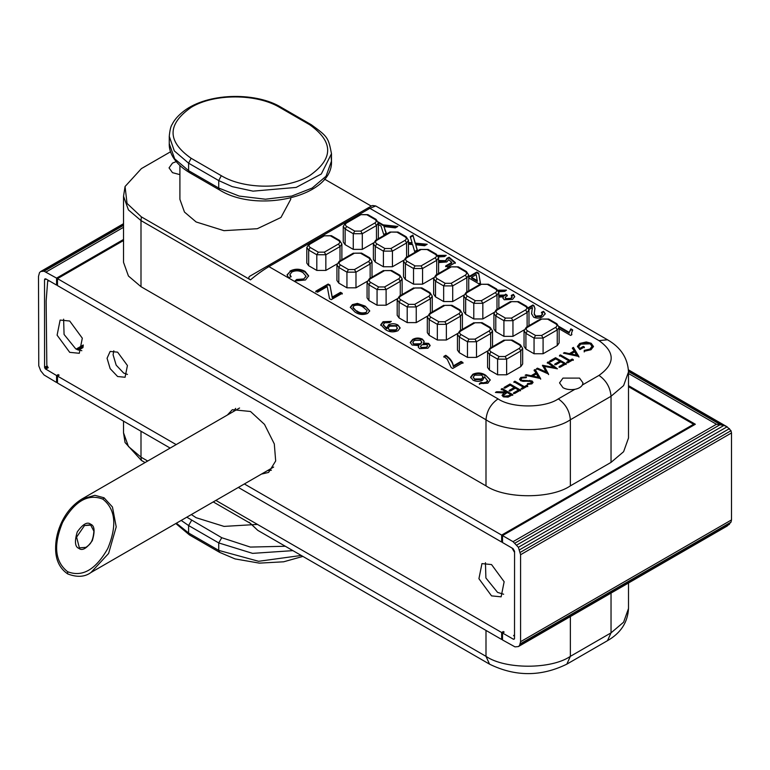 <?xml version="1.0" encoding="UTF-8"?>
<svg xmlns="http://www.w3.org/2000/svg" width="770" height="770" viewBox="0 0 770 770"><rect width="100%" height="100%" fill="white"/><g stroke="black" fill="none" stroke-linecap="round" stroke-linejoin="round"><path stroke-width="1.16" d="M123.527 421.151L123.527 432.817L128.436 446.494L140.997 457.168L141.382 460.422L145.068 462.558M213.251 501.915L250.481 523.417L257.757 530.347L489.528 664.154L485.995 656.348C504.976 669.486 551.378 669.486 570.358 656.348L566.826 664.154C541.06 676.772 515.294 676.772 489.528 664.154M141.382 460.422L125.058 442.529L123.527 432.817M191.355 514.553L196.138 517.71L224.041 526.401L257.459 524.409M186.802 517.19L221.75 537.71L250.346 547.075L285.324 546.257M176.378 523.205L188.602 533.004L218.738 550.396L258.605 561.291L301.243 555.449M579.55 378.099L562.976 378.099L559.54 382.882L562.976 387.666C566.133 389.456 570.108 390.005 574.882 389.322C578.578 388.59 581.081 387.146 582.409 384.971L582.977 382.882L579.55 378.099M582.409 384.971L598.983 375.404C615.249 363.806 615.249 352.208 598.983 340.61L369.869 208.333L367.742 208.121C373.44 205.109 370.678 205.272 375.741 205.965L369.869 208.333L268.932 266.613L498.046 398.889C511.713 408.283 544.631 408.283 558.308 398.889C565.575 403.971 569.588 410.93 570.358 419.766L611.034 396.281L623.604 385.606L628.503 371.929L628.503 438.034L623.604 451.711L611.034 462.385L570.358 485.87C551.214 499.018 505.139 499.018 485.995 485.87L140.997 286.69L128.436 276.016L123.527 262.329L123.527 196.225L125.058 186.523L127.04 203.434L141.382 216.88L140.997 220.586L128.436 209.912L123.527 196.225M289.963 271.088C295.006 268.518 300.05 268.624 305.084 271.406L308.664 275.853L305.449 279.991L294.997 280.963L296.662 279.481L303.803 278.933L305.998 276.141L302.976 272.638C299.472 270.472 295.776 270.251 291.907 271.974L289.924 274.553L291.175 276.748L288.548 277.691L287.075 274.823L289.963 271.781C295.045 269.231 300.088 269.327 305.084 272.099L308.635 276.189M378.214 221.991L383.181 224.859L397.849 226.419L395.308 227.881L383.932 226.524L386.299 233.089L383.749 234.561L381.054 226.091L378.339 224.522M340.513 292.302L342.255 293.312L331.244 299.665L329.502 298.664L327.231 286.594L317.529 292.196L315.796 291.185L328.155 284.053L329.964 285.102L332.226 297.085L340.513 292.302L340.513 293.004L342.255 294.005M408.475 242.444L412.085 242.8L410.275 236.64L412.913 235.11L415.271 243.108L427.206 244.263L424.626 245.745L415.762 244.773L417.292 249.981L414.655 251.511L412.614 244.591L408.475 244.186M354.893 311.985L350.311 307.24L352.391 304.622L357.415 303.409L365.134 306.075L369.725 310.83L367.646 313.438C363.026 315.19 358.772 314.709 354.893 311.985M498.681 295.228L504.591 295.054L505.755 294.14L507.286 295.266L505.207 297.47L506.082 298.606L510.808 298.365L512.127 296.71L511.319 295.382L513.446 294.381L514.735 296.604L512.608 299.328L504.206 299.751L502.945 297.99L503.378 296.787L498.864 297.143M498.017 290.175L506.496 290.146L504.754 291.368L498.768 291.705M423.327 343.016L428.649 343.41L430.132 345.47L427.937 348.213L419.525 348.627L418.264 346.943L418.842 345.605L412.114 345.018L410.256 342.438L412.653 339.416C415.839 337.703 419.082 337.606 422.403 339.137L424.164 341.399L423.327 343.718L428.649 344.103L430.103 345.826M461.038 361.438L462.972 362.555L452.731 368.464L451.172 367.56L447.206 359.215L443.847 356.423L445.782 355.307C450.286 358.348 452.798 361.871 453.309 365.904L461.038 361.438L461.038 362.141L462.972 363.248M528.249 307.692L532.956 304.978L534.072 305.873L534.929 308.433L534.245 313.515L535.525 316.047L541.002 315.719L542.59 313.804L541.454 312.331L543.582 311.33L545.227 313.708L542.706 316.739C539.799 318.405 536.777 318.549 533.629 317.182L531.569 313.669L532.368 307.538L528.971 309.511M532.407 308.462L532.368 307.538M486.226 382.132L486.226 382.825L487.574 380.842L484.542 376.8L482.607 380.207C479.364 381.766 476.149 381.747 472.953 380.139L470.663 377.108L472.828 374.258C477.361 372.285 481.635 372.603 485.668 375.211L490.23 379.851L487.853 383.2L479.383 383.633L481.125 382.401L483.435 382.854L486.226 382.132L487.631 380.601M485.668 375.211L490.24 380.159M572.206 359.032L573.294 359.648L567.75 362.853L566.662 362.227L568.963 360.899L559.501 355.442L560.444 354.893L569.906 360.35L572.206 359.032L573.294 360.35M560.849 361.842L555.853 364.73L554.766 364.104L559.771 361.217L555.719 358.868L550.714 361.756L549.626 361.14L555.574 357.704L566.123 363.786L560.175 367.223L559.097 366.597L564.092 363.709L560.849 361.842M548.461 373.989L536.517 368.705L537.47 368.156L546.065 371.958L542.494 365.25L553.919 367.434L547.326 362.468L548.279 361.919L557.432 368.811L544.294 366.405L548.461 373.989M540.569 378.542L525.159 375.26L526.189 374.672L531.127 375.722L535.91 372.959L534.13 370.081L535.16 369.485L540.569 378.542M579.781 348.415L583.294 346.385L584.372 347.01L579.916 349.58L577.404 346.413L579.733 343.449L586.297 341.957L591.139 343.266L593.468 346.462L591.004 349.734L584.199 351.274L584.238 350.36L589.955 349.089L591.986 346.327L590.234 343.834L580.734 344.113L578.761 346.673L579.781 349.108L583.294 347.078L584.372 347.703M373.508 242.906L362.304 249.374L353.266 249.374L345.133 244.677L343.256 242.069L343.256 226.409L345.133 229.017L346.635 226.409C345.018 225.254 345.018 224.089 346.635 222.934L345.576 222.828L343.256 226.409M376.472 239.778L376.472 225.543L378.339 222.934L378.339 238.7M337.048 263.956L325.845 270.424L316.807 270.424L308.674 265.727L306.806 263.119L306.806 247.459L308.674 250.067L310.185 247.459C308.558 246.304 308.558 245.139 310.185 243.984L324.343 235.803L330.369 235.803L338.502 240.5C340.128 241.665 340.128 242.82 338.502 243.984L324.343 252.156L318.318 252.156L316.807 254.764L316.807 270.424M340.013 260.828L340.013 246.593L341.88 243.984L341.88 259.75M403.634 260.298L392.44 266.767L383.402 266.767L375.26 262.07L373.392 259.461L373.392 243.811L375.26 246.419L376.771 243.811C375.144 242.646 375.144 241.491 376.771 240.327L375.702 240.221L373.392 243.811M406.599 257.18L406.599 242.935L408.475 240.327L408.466 256.092M367.175 281.348L355.981 287.816L346.943 287.816L338.81 283.119L336.933 280.511L336.933 264.851L338.81 267.459L340.311 264.851C338.685 263.696 338.685 262.531 340.311 261.377L354.469 253.195L360.495 253.195L368.637 257.892C370.264 259.057 370.264 260.212 368.637 261.377L354.469 269.548L348.444 269.548L346.943 272.156L346.943 287.816M370.139 278.22L370.139 263.985L372.016 261.377L372.006 277.142M433.77 277.7L422.566 284.168L413.529 284.168L405.395 279.471L403.519 276.853L403.519 261.203L405.395 263.812L406.897 261.203C405.27 260.039 405.27 258.884 406.897 257.719L405.838 257.613L403.519 261.203M436.725 274.572L436.725 260.327L438.602 257.719L438.602 273.494M397.31 298.75L386.107 305.209L377.069 305.209L368.936 300.512L367.069 297.903L367.069 282.253L368.936 284.861L370.447 282.253C368.82 281.089 368.82 279.933 370.447 278.769L384.605 270.597L390.631 270.597L398.764 275.294C400.39 276.449 400.39 277.614 398.764 278.769L384.605 286.95L378.58 286.95L377.069 289.558L377.069 305.209M400.275 295.622L400.275 281.377L402.142 278.769L402.142 294.544M463.896 295.093L452.702 301.561L443.655 301.561L435.522 296.864L433.654 294.256L433.654 278.596L435.522 281.204L437.033 278.596C435.406 277.441 435.406 276.276 437.033 275.121L435.964 275.015L433.654 278.596M466.861 291.965L466.861 277.729L468.728 275.121L468.728 290.887M427.437 316.143L416.243 322.611L407.205 322.611L399.062 317.914L397.195 315.305L397.195 299.646L399.062 302.254L400.573 299.646C398.947 298.49 398.947 297.326 400.573 296.171L414.732 287.99L420.757 287.99L428.9 292.687C430.517 293.851 430.517 295.006 428.9 296.171L414.732 304.342L408.706 304.342L407.205 306.951L407.205 322.611M430.401 313.015L430.401 298.779L432.278 296.171L432.268 311.937M494.032 312.485L482.829 318.953L473.791 318.953L465.658 314.256L463.781 311.648L463.781 295.998L465.658 298.606L467.159 295.998C465.532 294.833 465.532 293.678 467.159 292.513L466.1 292.408L463.781 295.998M496.987 309.367L496.987 295.122L498.864 292.513L498.864 308.279M457.572 333.535L446.369 340.003L437.331 340.003L429.198 335.306L427.321 332.698L427.321 317.038L429.198 319.656L430.7 317.038C429.083 315.883 429.083 314.718 430.7 313.563L444.868 305.382L450.893 305.382L459.026 310.079C460.653 311.244 460.653 312.399 459.026 313.563L444.868 321.735L438.842 321.735L437.331 324.343L437.331 340.003M460.537 330.407L460.537 316.172L462.404 313.563L462.404 329.329M524.158 329.887L512.955 336.355L503.917 336.355L495.784 331.658L493.916 329.05L493.916 313.39L495.784 315.998L497.295 313.39C495.668 312.225 495.668 311.07 497.295 309.906L496.226 309.8L493.916 313.39M527.123 326.759L527.123 312.524L528.99 309.906L528.99 325.681M487.699 350.937L476.505 357.396L467.467 357.396L459.324 352.699L457.457 350.09L457.457 334.44L459.324 337.048L460.835 334.44C459.209 333.275 459.209 332.12 460.835 330.956L474.994 322.784L481.019 322.784L489.152 327.481C490.779 328.636 490.779 329.801 489.152 330.956L474.994 339.137L468.969 339.137L467.467 341.745L467.467 357.396M490.663 347.809L490.663 333.564L492.531 330.956L492.531 346.731M557.249 345.566L557.249 329.916L559.126 327.308L559.126 342.958L557.249 345.566L543.091 353.748L534.053 353.748L525.92 349.051L524.043 346.442L524.043 330.782L525.92 333.391L527.421 330.782C525.794 329.627 525.794 328.463 527.421 327.308L526.353 327.202L524.043 330.782M520.79 366.616L520.79 350.966L522.666 348.358L522.666 364.008L520.79 366.616L506.631 374.798L497.593 374.798L489.46 370.101L487.583 367.492L487.583 351.832L489.46 354.441L490.962 351.832C489.335 350.677 489.335 349.513 490.962 348.358L505.13 340.176L511.155 340.176L519.288 344.873C520.915 346.038 520.915 347.193 519.288 348.358L505.13 356.529L499.095 356.529L497.593 359.138L497.593 374.798M503.272 396.82L502.079 395.251L504.157 393.008L495.418 392.44L496.583 391.757L506.092 391.892L501.231 389.081L502.175 388.532L512.724 394.625L508.075 397.137L503.272 396.82M515.294 388.147L510.289 391.035L509.201 390.409L514.206 387.522L510.154 385.173L505.149 388.061L504.071 387.445L510.019 384.009L520.559 390.092L514.61 393.528L513.532 392.902L518.537 390.015L515.294 388.147M526.641 385.337L527.729 385.963L522.185 389.158L521.107 388.532L523.398 387.204L513.937 381.747L514.88 381.198L524.351 386.656L526.641 385.337L527.729 386.656M527.296 384.461L527.498 383.595L530.915 383.181L531.127 381.516L520.712 380.813L519.586 379.206L520.866 377.425L526.382 376.905L526.025 377.733L521.954 378.051L520.992 379.312L521.675 380.274L532.022 380.948L533.042 382.334L531.887 383.864L527.296 384.461M531.55 382.603L531.127 381.516M578.838 356.452L563.419 353.17L564.449 352.583L569.386 353.632L574.17 350.87L572.389 347.992L573.429 347.395L578.838 356.452M559.03 326.499L569.222 332.38L570.868 328.867L572.649 329.897L571.523 333.208L571.86 334.7L570.618 335.422L559.126 328.78M468.728 275.699L469.604 276.209L476.745 272.079L478.68 273.196L480.422 282.898L478.873 283.793L469.604 278.432L468.728 278.942M386.338 327.914L386.713 328.819L388.455 324.844C391.632 323.323 394.789 323.371 397.897 324.988L400.131 327.866L398.003 330.705C393.48 332.553 389.283 332.188 385.433 329.608L380.775 324.699L383.036 321.725L391.314 321.408L389.572 322.63L384.682 322.784L383.277 324.632L386.338 327.914L386.588 327.423M438.602 260.52L445.512 260.674L447.004 258.248L449.131 257.247L455.311 262.599L447.582 267.065L445.657 265.948L451.798 262.397L448.689 259.692L446.783 261.954L438.602 262.589M437.755 255.38L446.234 255.351L444.492 256.583L438.515 256.92M447.024 259.018L447.004 258.248M176.166 161.652L172.49 163.086L169.053 167.879L172.49 172.663L179.91 174.626M305.084 271.406L305.084 272.099M287.094 275.169L289.963 271.781M289.953 274.89L290.665 276.931M303.803 278.933L305.969 276.488M296.662 279.481L296.662 280.174L303.803 279.625M294.997 281.666L296.662 280.174M384.779 228.883L383.932 226.524M383.181 224.859L383.181 225.552L396.829 227.006M378.339 222.761L383.181 225.552M384.779 229.576L386.299 233.782M332.226 297.085L332.226 297.778L340.513 293.004M329.964 285.102L332.226 297.778M328.155 284.053L328.155 284.746L329.964 285.795M315.796 291.888L328.155 284.746M415.762 244.773L417.292 250.673M415.271 243.108L415.271 243.801L426.176 244.85M412.913 235.11L415.271 243.801M410.275 237.333L412.913 235.812M412.085 242.8L412.085 243.493L408.475 243.147M352.391 304.622L352.391 305.324L357.415 304.102L357.415 303.409M350.34 307.605L352.391 305.324M365.134 306.075L369.696 311.157M357.415 304.102L365.134 306.768M511.319 296.084L513.446 295.074L513.446 294.381M510.808 298.365L510.808 299.058L512.069 297.066M506.082 298.606L506.082 299.299L510.808 299.058M505.274 297.817L506.082 299.299M505.755 294.14L507.286 295.959M504.591 295.054L504.591 295.747L505.755 294.833M498.681 295.921L504.591 295.747M498.382 290.714L505.88 290.579M503.378 296.787L502.983 298.327M513.446 295.074L514.697 296.95M428.649 343.41L428.649 344.103M422.403 339.137L424.126 341.736M412.653 339.416L412.653 340.109C415.819 338.396 419.063 338.3 422.403 339.83M410.285 342.794L412.653 340.109M418.842 345.605L418.312 347.289M453.309 365.904L453.309 366.597L461.038 362.141M445.782 355.307L445.782 356C450.296 359.051 452.808 362.583 453.309 366.597M443.847 357.116L445.782 356M541.002 315.719L541.002 316.412L542.532 314.16M535.525 316.047L535.525 316.749L541.002 316.412M534.255 313.862L535.525 316.749M534.072 305.873L534.919 308.751M532.956 304.978L534.072 306.566M528.567 308.202L532.956 305.671M531.887 311.051L532.368 308.241M531.569 314.006L531.887 311.744M543.582 311.33L545.199 314.064M541.454 313.034L543.582 312.023M487.574 381.535L487.67 380.967M483.435 382.854L483.435 383.556L486.226 382.825M481.125 382.401L481.125 383.104L483.435 383.556M479.383 384.326L481.125 383.104M472.828 374.258L472.828 374.952C477.41 372.988 481.683 373.315 485.668 375.914M470.691 377.435L472.828 374.952M569.906 360.35L569.906 361.053L572.206 359.725M560.444 354.893L560.444 355.586L569.906 361.053M559.501 356.135L560.444 355.586M568.963 360.899L568.963 361.602L566.662 362.92M564.092 363.709L564.092 364.403L559.097 367.3M555.574 357.704L555.574 358.397L566.123 364.489M549.626 361.833L555.574 358.397M559.771 361.217L559.771 361.91L554.766 364.797M536.517 369.408L537.47 368.156M544.294 366.405L548.596 374.605M548.279 361.919L548.279 362.612L556.383 368.714M547.326 363.161L548.279 362.612M553.919 367.434L553.919 368.137L542.494 365.952L542.494 365.25M546.065 371.958L546.065 372.651L537.47 368.849M526.035 375.452L526.189 374.672M535.16 369.485L540.704 379.158M534.13 370.784L535.16 370.187M535.91 372.959L535.91 373.662L531.127 376.414L531.127 375.722M526.189 375.365L531.127 376.414M583.294 346.385L583.294 347.078M578.799 347.01L579.781 349.108M589.955 349.089L591.957 346.664M584.238 350.36L584.238 351.062L589.955 349.792M584.199 351.967L584.238 351.062M591.139 343.266L593.449 346.818M586.297 341.957L586.297 342.65L591.139 343.959M579.733 343.449L579.733 344.142L586.297 342.65M577.433 346.769L579.733 344.142M504.157 393.008L502.136 395.607M502.175 388.532L502.175 389.225L512.724 395.318M501.231 389.774L502.175 389.225M506.092 391.892L505.322 393.027L505.322 392.334M496.583 391.757L496.583 392.459L505.322 393.027M518.537 390.015L518.537 390.717L513.532 393.605M510.019 384.009L510.019 384.702L520.559 390.794M504.071 388.138L510.019 384.702M514.206 387.522L514.206 388.215L509.201 391.102M524.351 386.656L524.351 387.358L526.641 386.03M514.88 381.198L514.88 381.891L524.351 387.358M513.937 382.44L514.88 381.891M523.398 387.204L523.398 387.907L521.107 389.225M527.498 383.595L527.498 384.288L530.915 383.874L530.915 383.181M527.296 385.154L527.498 384.288M532.022 380.948L532.984 382.68M529.827 380.361L529.827 381.054L532.022 381.641M523.09 380.659L523.09 381.352L529.827 381.054M521.675 380.274L521.675 380.977L523.09 381.352M521.059 379.649L521.675 380.977M520.866 377.425L520.866 378.128L526.382 377.598M519.625 379.552L520.866 378.128M530.915 383.874L531.127 382.218M564.304 353.363L564.449 352.583M573.429 347.395L578.973 357.068M572.389 348.685L573.429 348.098M574.17 350.87L574.17 351.563L569.386 354.325L569.386 353.632M564.449 353.276L569.386 354.325M571.542 333.554L571.638 334.834M570.868 328.867L570.868 329.57L572.649 330.59M569.222 332.38L570.868 329.57M559.126 327.25L569.222 333.083M478.68 273.196L480.422 283.591M476.745 272.079L476.745 272.772L478.68 273.889M469.604 276.209L469.604 276.902L476.745 272.772M468.728 276.401L469.604 276.902M383.325 324.959L386.338 328.607M383.036 321.725L383.036 322.418L390.688 321.85M380.803 325.056L383.036 322.418M397.897 324.988L400.102 328.213M388.455 324.844L388.455 325.537L397.897 325.681M386.617 327.77L388.455 325.537M445.657 266.641L451.798 263.099L451.798 262.397M449.131 257.247L449.131 257.95L455.311 263.302M445.512 260.674L445.512 261.377L447.004 258.951L449.131 257.95M438.919 260.722L438.919 261.415L445.512 261.377M438.12 255.919L445.618 255.784M368.58 207.64L266.805 266.401L268.932 266.613C262.82 270.231 256.67 274.649 250.481 279.876L141.382 216.88M324.526 179.121L371.256 206.1M290.704 198.034L290.704 199.363L280.954 217.487L257.305 228.709L223.955 230.663L196.138 221.972L184.473 212.068L179.91 199.363L179.91 165.627M250.481 279.876C248.537 278.75 248.258 277.566 249.653 276.305L367.742 208.121M170.584 151.757L141.382 168.62L125.058 186.523M365.933 313.111L367.107 310.551L365.933 313.111C362.535 314.15 359.503 313.631 356.837 311.571L352.958 307.913M427.427 345.99L426.176 347.915L421.402 348.175L420.651 346.692M421.71 342.554L420.237 344.431L414.067 344.614L412.864 342.948M482.906 377.194L481.375 379.61L474.82 379.687L473.329 377.406M538.596 378.003L532.705 376.751L532.705 376.058L536.478 373.883L538.596 378.003M510.693 394.548L508.71 395.684L504.225 396.271L503.522 395.299L507.18 392.517L510.693 394.548L510.693 395.241L508.71 396.377L504.225 396.974L503.599 395.655M576.855 355.913L570.965 354.662L570.965 353.969L574.738 351.794L576.855 355.913M477.313 281.358L471.538 278.018L471.538 277.325L476.235 274.611L477.313 281.358M397.32 328.338L395.953 330.58L389.639 330.503L388.244 328.357M356.837 311.571L352.958 307.288L354.133 305.632C357.578 304.631 360.61 305.151 363.209 307.192L367.107 310.551M365.933 312.418C362.487 313.428 359.446 312.918 356.837 310.868M421.402 348.175L420.593 346.336L421.902 344.777L426.715 344.527L427.485 345.634L426.176 347.915M426.176 347.222L421.402 347.482M414.067 344.614L412.864 342.284L414.375 340.427L420.507 340.273L421.71 341.909L420.237 344.431M420.237 343.738L414.067 343.921M474.82 379.687L473.281 377.059L474.724 375.173L481.683 375.144L482.944 376.838L481.375 379.61M481.375 378.917L474.82 378.994M538.596 377.31L532.705 376.058M504.225 396.271L504.225 396.974M576.855 355.22L570.965 353.969M477.313 280.655L471.538 277.325M389.639 330.503L388.205 328.01L389.63 326.172L395.867 326.047L397.358 327.991L395.953 329.878L389.639 329.81M395.953 330.58L395.953 329.878M331.177 157.388L331.485 161.094L331.485 153.692L321.311 173.981L296.161 187.418L253.003 191.143L232.232 186.638L218.738 180.584L188.602 163.182L174.29 150.881L169.265 136.29L169.265 143.692L174.694 158.841L188.602 170.661L188.602 163.182L191.114 158.274C167.023 141.314 167.052 124.336 191.21 107.319C214.214 93.362 256.42 93.555 279.452 107.271L281.098 107.29C257.459 92.708 211.423 92.227 186.099 109.456C175.974 116.626 173.096 122.478 172.21 124.326C170.863 126.01 169.881 129.995 169.265 136.29M127.454 374.413L123.643 373.036L116.183 365.163L113.094 354.778L113.806 350.783M117.618 352.169L110.158 351.428L107.069 358.252L110.158 368.647L117.618 376.52L125.077 377.262L127.425 365.519L117.618 352.169M267.44 470.624L271.367 470.239M235.649 408.379L233.358 411.584M485.447 562.716L485.899 577.981L497.564 592.399L503.647 594.247M63.621 319.175L64.064 334.44L75.739 348.858L81.822 350.706M69.714 321.023L82.313 338.194L79.3 353.286L69.714 352.342L57.105 335.171L60.118 320.079L69.714 321.023M491.539 564.564L504.148 581.735L501.126 596.827L491.539 595.874L478.93 578.703L481.953 563.611L491.539 564.564M227.333 415.069L232.386 409.688L250.491 411.478L264.505 424.395L274.303 443.915L275.679 460.97L268.605 472.424L261.415 474.108M514.562 552.417L511.992 548.019M57.48 285.121L56.99 284.842M49.251 280.858L47.682 281.127L46.142 301.022L46.826 364.913M513.561 635.77L514.514 634.711M59.136 375.106L57.48 376.068L176.176 444.598M244.359 483.955L501.655 632.507L503.33 631.535M170.151 448.073L57.48 383.027L57.48 376.068M501.655 632.507L501.655 639.466L502.512 638.975M238.334 487.439L501.655 639.466M502.512 541.56L501.655 542.051L57.48 285.603L57.48 278.644L123.527 240.519M628.503 386.675L693.616 424.26L693.616 425.252M501.655 542.051L501.655 535.092L57.48 278.644M693.616 424.26L501.655 535.092M44.573 367.329L44.525 279.866L44.968 278.894L46.036 279L56.576 285.083L56.576 278.124L44.082 271.213L40.704 271.512L39.511 272.619L38.5 276.392L38.76 365.769L40.704 370.793L44.082 374.99L56.576 382.498L56.576 375.548L45.276 368.792L44.573 367.329L47.182 365.817M76.153 349.099L83.266 344.989M44.727 367.829L47.403 366.289M76.692 349.378L83.237 345.605M44.968 368.329L47.673 366.77M77.308 349.657L83.179 346.269M45.276 368.792L47.961 367.242M77.943 349.927L83.093 346.962M45.642 369.167L48.25 367.665M78.579 350.158L82.968 347.617M56.576 375.548L58.251 374.576M56.576 382.498L57.48 381.978M40.704 271.512L123.527 223.695M42.263 271.03L123.527 224.118M44.082 271.213L123.527 225.341M46.036 272.041L123.527 227.294M56.576 278.124L123.527 239.47M56.576 285.083L57.48 284.563M44.727 279.115L45.276 278.798M44.525 279.866L46.036 279M518.383 646.569L727.092 526.074L730.99 522.175L731.5 519.923L520.587 641.699L519.577 645.462L518.383 646.569L515.005 646.877L502.512 639.957L502.512 632.998L513.446 639.254L514.514 638.638L513.446 639.254M731.5 519.923L731.5 432.952L730.99 430.7L727.092 426.801L723.964 425.415L716.437 424.251L513.051 541.666L518.383 547.297L520.587 554.718L520.587 641.699M628.435 369.841L727.092 426.801L518.383 547.297M628.464 370.274L723.964 425.415L516.824 545.006M628.503 371.525L720.335 424.549L515.005 543.091M628.503 373.489L716.437 424.251M628.503 385.664L695.339 424.251L502.512 535.583L513.051 541.666M514.36 638.975L513.811 639.293M504.206 632.026L502.512 632.998M729.479 524.274L519.577 645.462M730.99 522.175L520.327 643.797M731.5 432.952L520.587 554.718M730.99 430.7L520.327 552.321M729.479 428.601L519.577 549.79M514.514 638.638L514.562 551.243L513.051 548.625L502.512 542.542L502.512 535.583M239.566 407.994L81.822 499.075L94.893 495.312L104.037 497.776L112.459 507.007L116.212 526.882L108.599 553.466L90.966 572.514L273.658 467.043M90.523 524.765L84.498 525.573L76.596 537.123L79.368 547.855L85.999 547.345C88.762 544.987 92.91 543.745 93.892 531.204L90.706 525.101L84.507 525.563M78.896 548.394C74.969 546.941 74.42 541.454 77.241 531.954C82.871 524.072 87.337 521.492 90.648 524.206C94.575 525.669 95.124 531.146 92.304 540.656C86.683 548.529 82.207 551.108 78.896 548.394L79.368 547.855M611.034 593.083L611.034 632.863L623.604 622.189L628.503 608.512C627.771 622.333 620.764 633.056 607.501 640.669L611.034 632.863L570.358 656.348L570.358 616.568M147.705 461.038L140.997 457.168L140.997 431.239M485.995 630.418L485.995 656.348L215.879 500.404M181.191 520.424L188.602 525.535L191.615 520.318M221.75 537.71L218.738 542.927L252.599 553.37L292.918 550.637M175.83 523.523L189.459 534.938L188.602 533.004L188.602 525.535L218.738 542.927L218.738 550.396L219.642 552.369L235.052 558.914L259.355 563.13L283.63 561.802L302.899 556.402M558.308 398.889L574.882 389.322M611.034 462.385L611.034 396.281C610.264 387.445 606.25 380.486 598.983 375.404M140.997 286.69L140.997 220.586L485.995 419.766L485.995 485.87M570.358 485.87L570.358 419.766C551.378 432.904 504.976 432.904 485.995 419.766C486.756 410.93 490.779 403.971 498.046 398.889M331.88 295.257L331.88 295.959M416.204 246.275L416.204 246.978M410.429 242.637L410.429 243.33M345.133 244.677L345.133 229.017L353.266 233.714L354.778 231.106L346.635 226.409M353.266 249.374L353.266 233.714L362.304 233.714L360.803 231.106L354.778 231.106M362.304 249.374L362.304 233.714L376.472 225.543L374.961 222.934L360.803 231.106M325.845 270.424L325.845 254.764L316.807 254.764L308.674 250.067L308.674 265.727M338.502 243.984L340.013 246.593L325.845 254.764L324.343 252.156M375.26 262.07L375.26 246.419L383.402 251.116L384.904 248.498L376.771 243.811M383.402 266.767L383.402 251.116L392.44 251.116L390.929 248.498L384.904 248.498M392.44 266.767L392.44 251.116L406.599 242.935L405.097 240.327L390.929 248.498M355.981 287.816L355.981 272.156L346.943 272.156L338.81 267.459L338.81 283.119M368.637 261.377L370.139 263.985L355.981 272.156L354.469 269.548M405.395 279.471L405.395 263.812L413.529 268.509L415.04 265.9L406.897 261.203M413.529 284.168L413.529 268.509L422.566 268.509L421.065 265.9L415.04 265.9M422.566 284.168L422.566 268.509L436.725 260.327L435.223 257.719L421.065 265.9M386.107 305.209L386.107 289.558L377.069 289.558L368.936 284.861L368.936 300.512M398.764 278.769L400.275 281.377L386.107 289.558L384.605 286.95M435.522 296.864L435.522 281.204L443.655 285.901L445.166 283.293L437.033 278.596M443.655 301.561L443.655 285.901L452.702 285.901L451.191 283.293L445.166 283.293M452.702 301.561L452.702 285.901L466.861 277.729L465.35 275.121L451.191 283.293M416.243 322.611L416.243 306.951L407.205 306.951L399.062 302.254L399.062 317.914M428.9 296.171L430.401 298.779L416.243 306.951L414.732 304.342M465.658 314.256L465.658 298.606L473.791 303.303L475.292 300.695L467.159 295.998M473.791 318.953L473.791 303.303L482.829 303.303L481.327 300.695L475.292 300.695M482.829 318.953L482.829 303.303L496.987 295.122L495.485 292.513L481.327 300.695M446.369 340.003L446.369 324.343L437.331 324.343L429.198 319.656L429.198 335.306M459.026 313.563L460.537 316.172L446.369 324.343L444.868 321.735M495.784 331.658L495.784 315.998L503.917 320.695L505.428 318.087L497.295 313.39M503.917 336.355L503.917 320.695L512.955 320.695L511.453 318.087L505.428 318.087M512.955 336.355L512.955 320.695L527.123 312.524L525.612 309.906L511.453 318.087M476.505 357.396L476.505 341.745L467.467 341.745L459.324 337.048L459.324 352.699M489.152 330.956L490.663 333.564L476.505 341.745L474.994 339.137M525.92 349.051L525.92 333.391L534.053 338.088L535.554 335.479L527.421 330.782M534.053 353.748L534.053 338.088L543.091 338.088L541.579 335.479L535.554 335.479M543.091 353.748L543.091 338.088L557.249 329.916L555.747 327.308L541.579 335.479M506.631 374.798L506.631 359.138L497.593 359.138L489.46 354.441L489.46 370.101M519.288 348.358L520.79 350.966L506.631 359.138L505.13 356.529M526.67 380.524L526.67 381.227M598.983 340.61L607.501 339.772L375.741 205.965M378.339 222.934L376.03 219.344L374.961 219.45C376.588 220.615 376.588 221.77 374.961 222.934M345.576 222.828L359.734 214.647L367.896 214.647L366.828 214.753L374.961 219.45M359.734 214.647L366.828 214.753M346.635 222.934L360.803 214.753M341.88 243.984L339.57 240.394L338.502 240.5M339.57 240.394L331.437 235.697L330.369 235.803M331.437 235.697L324.343 235.803M323.275 235.697L309.117 243.878L310.185 243.984M318.318 252.156L310.185 247.459M408.475 240.327L406.156 236.746L405.097 236.852C406.714 238.007 406.714 239.172 405.097 240.327M375.702 240.221L389.87 232.049L398.023 232.049L396.954 232.155L405.097 236.852M389.87 232.049L396.954 232.155M376.771 240.327L390.929 232.155M372.016 261.377L369.696 257.786L368.637 257.892M369.696 257.786L361.563 253.099L360.495 253.195M361.563 253.099L354.469 253.195M353.411 253.099L339.243 261.271L340.311 261.377M348.444 269.548L340.311 264.851M438.602 257.719L436.292 254.139L435.223 254.244C436.85 255.399 436.85 256.564 435.223 257.719M405.838 257.613L419.997 249.442L428.149 249.442L427.09 249.547L435.223 254.244M419.997 249.442L427.09 249.547M406.897 257.719L421.065 249.547M402.142 278.769L399.832 275.188L398.764 275.294M399.832 275.188L391.699 270.491L390.631 270.597M391.699 270.491L384.605 270.597M383.537 270.491L369.379 278.663L370.447 278.769M378.58 286.95L370.447 282.253M468.728 275.121L466.418 271.531L465.35 271.637C466.976 272.801 466.976 273.956 465.35 275.121M435.964 275.015L450.123 266.834L458.285 266.834L457.216 266.94L465.35 271.637M450.123 266.834L457.216 266.94M437.033 275.121L451.191 266.94M432.278 296.171L429.958 292.581L428.9 292.687M429.958 292.581L421.825 287.884L420.757 287.99M421.825 287.884L414.732 287.99M413.673 287.884L399.505 296.065L400.573 296.171M408.706 304.342L400.573 299.646M498.864 292.513L496.554 288.933L495.485 289.039C497.112 290.194 497.112 291.358 495.485 292.513M466.1 292.408L480.259 284.236L488.411 284.236L487.352 284.342L495.485 289.039M480.259 284.236L487.352 284.342M467.159 292.513L481.327 284.342M462.404 313.563L460.094 309.983L459.026 310.079M460.094 309.983L451.952 305.286L450.893 305.382M451.952 305.286L444.868 305.382M443.799 305.286L429.641 313.457L430.7 313.563M438.842 321.735L430.7 317.038M528.99 309.906L526.68 306.325L525.612 306.431C527.238 307.586 527.238 308.751 525.612 309.906M496.226 309.8L510.385 301.628L518.547 301.628L517.479 301.734L525.612 306.431M510.385 301.628L517.479 301.734M497.295 309.906L511.453 301.734M492.531 330.956L490.221 327.375L489.152 327.481M490.221 327.375L482.087 322.678L481.019 322.784M482.087 322.678L474.994 322.784M473.925 322.678L459.767 330.85L460.835 330.956M468.969 339.137L460.835 334.44M559.126 327.308L556.806 323.718L555.747 323.824C557.374 324.988 557.374 326.143 555.747 327.308M526.353 327.202L540.521 319.021L548.673 319.021L547.605 319.127L555.747 323.824M540.521 319.021L547.605 319.127M527.421 327.308L541.579 319.127M522.666 348.358L520.356 344.767L519.288 344.873M520.356 344.767L512.214 340.07L511.155 340.176M512.214 340.07L505.13 340.176M504.061 340.07L489.903 348.252L490.962 348.358M499.095 356.529L490.962 351.832M508.71 396.377L508.71 395.684M219.614 190.007C257.324 213.714 333.372 196.658 331.485 161.094L326.056 176.234L312.139 188.053L291.666 196.081L265.438 199.218L239.21 196.081L218.738 188.053L219.614 190.007L189.487 172.605L188.602 170.661L218.738 188.053L218.738 180.584L221.298 175.695L191.114 158.274M331.485 153.692C328.309 137.474 327.924 136.8 311.282 124.721L309.627 124.702C333.718 141.796 333.689 158.793 309.54 175.704C286.536 189.651 244.331 189.67 221.298 175.695M279.452 107.271L309.627 124.702M104.037 497.776L102.843 499.133C115.529 509.211 117.175 525.65 107.81 548.452C95.75 569.713 82.342 577.462 67.568 571.687L67.693 573.919C77.039 577.51 84.796 577.038 90.966 572.514M67.568 571.687C54.891 561.609 53.236 545.17 62.611 522.358C74.661 501.106 88.078 493.358 102.843 499.133M91.13 525.063L90.648 524.206M607.501 640.669L566.826 664.154M628.503 582.996L628.503 608.512M249.114 522.253L257.757 530.337M189.459 534.938L219.642 552.369M289.924 275.246L289.924 274.553M305.998 276.834L305.998 276.141M512.127 297.403L512.127 296.71M505.207 298.173L505.207 297.47M542.59 314.497L542.59 313.804M534.245 314.218L534.245 313.515M534.929 309.126L534.929 308.433M470.663 377.8L470.663 377.108M578.761 347.366L578.761 346.673M591.986 347.02L591.986 346.327M520.992 380.014L520.992 379.312M571.523 333.911L571.523 333.208M383.277 325.325L383.277 324.632M380.775 325.392L380.775 324.699M628.503 371.929C627.771 358.098 620.764 347.386 607.501 339.772M367.896 214.647L376.03 219.344M309.117 243.878L306.806 247.459M398.023 232.049L406.156 236.746M339.243 261.271L336.933 264.851M428.149 249.442L436.292 254.139M369.379 278.663L367.069 282.253M458.285 266.834L466.418 271.531M399.505 296.065L397.195 299.646M488.411 284.236L496.554 288.933M429.641 313.457L427.321 317.038M518.547 301.628L526.68 306.325M459.767 330.85L457.457 334.44M548.673 319.021L556.806 323.718M489.903 348.252L487.583 351.832M352.958 307.981L352.958 307.288M427.485 346.336L427.485 345.634M420.593 347.039L420.593 346.336M421.71 342.611L421.71 341.909M412.864 342.977L412.864 342.284M482.944 377.531L482.944 376.838M473.281 377.752L473.281 377.059M503.522 395.992L503.522 395.299M388.205 328.713L388.205 328.01M397.358 328.694L397.358 327.991M189.487 172.605C173.067 162.73 168.851 151.007 169.265 143.692M281.098 107.29L311.282 124.721M47.75 281.089L48.703 280.54M513.648 635.722L514.514 635.221M67.693 573.919C59.8 568.51 55.767 560.233 55.613 549.097C55.507 541.05 57.038 533.215 60.185 525.602C64.94 513.975 72.149 505.13 81.822 499.075"/></g></svg>
